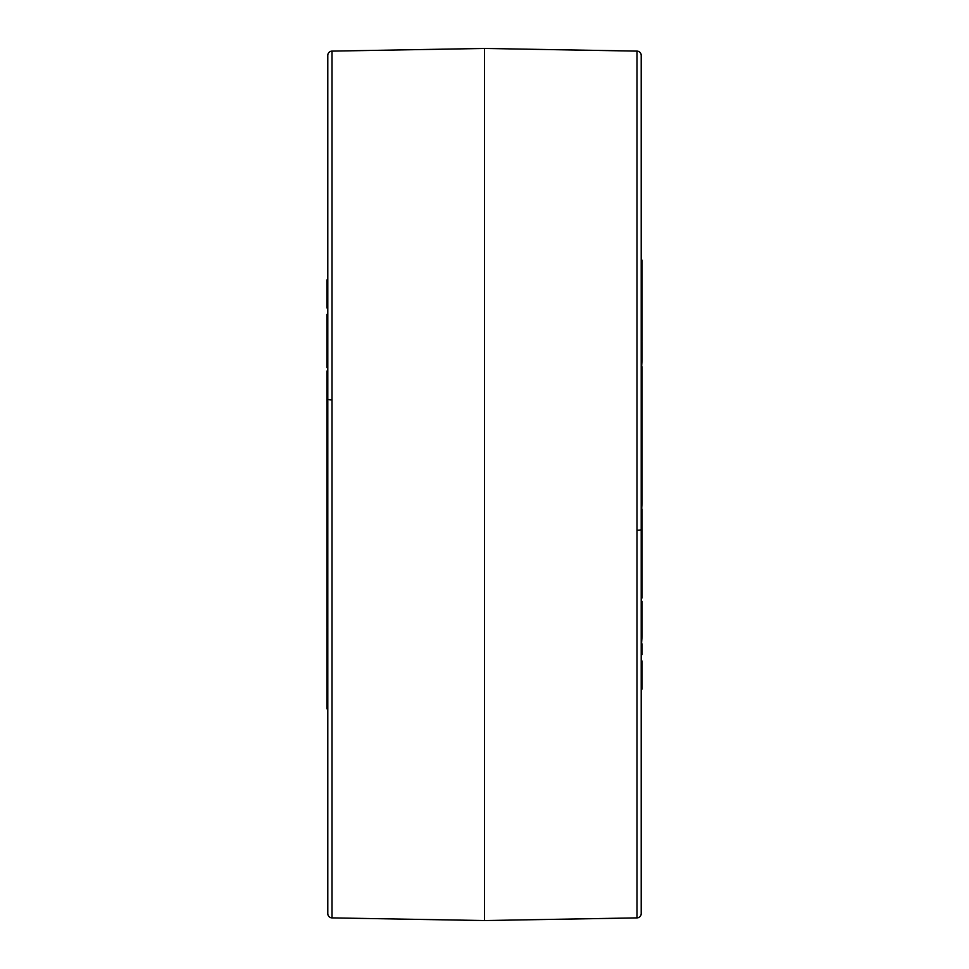 <?xml version="1.0" encoding="UTF-8"?>
<svg xmlns="http://www.w3.org/2000/svg" width="969" height="969" viewBox="0 0 969 969"><rect width="100%" height="100%" fill="white"/><g stroke="black" fill="none" stroke-linecap="round" stroke-linejoin="round"><path stroke-width="1.45" d="M332.016 917.885L332.016 51.115A4.288 4.288 0 0 0 327.788 55.403L327.788 913.597A4.288 4.288 0 0 0 332.016 917.885L484.5 920.55L484.5 48.45L636.984 51.115A4.288 4.288 0 0 1 641.212 55.403L641.212 260.14L642.059 260.14L642.059 265.651L641.212 265.651M641.212 686.306L642.059 686.306L642.059 689.092L641.212 689.092L641.212 913.597L641.212 55.403M641.212 913.597A4.288 4.288 0 0 1 636.984 917.885L484.5 920.55M332.016 51.115L484.5 48.45M642.059 311.473L642.059 309.196L641.212 309.196L641.212 305.368L642.059 305.368L642.059 282.451M642.059 300.414L641.212 300.414L641.212 294.794L642.059 294.794M642.059 288.956L641.212 288.956L641.212 284.183L642.059 284.183M641.212 339.889L641.212 335.226L642.059 335.226L642.059 311.182M642.059 324.99L641.212 324.99L641.212 311.182M641.212 359.935L641.212 353.758L642.059 353.758L642.059 359.935L641.212 359.935M642.059 354.254L642.059 348.792L641.212 348.792L641.212 342.372L642.059 342.275M642.059 419.105L642.059 444.25L641.212 444.25L641.212 419.105L642.059 419.105L642.059 411.982L641.212 411.982L642.059 411.716L642.059 396.563L641.212 396.563M642.059 396.563L642.059 389.393L641.212 389.393L641.212 388.508L642.059 388.508L642.059 373.973L641.212 373.973L642.059 359.935M642.059 466.658L642.059 444.759L641.212 444.311M642.059 554.026L642.059 516.743L641.212 516.743L642.059 503.02L641.212 503.02M641.212 554.026L642.059 553.759M642.059 550.804L641.212 550.804L641.212 545.268L642.059 545.268M642.059 537.311L641.212 537.311L641.212 525.21L642.059 525.21M642.059 686.306L642.059 661.04L641.212 661.04L641.212 654.559L642.059 654.559L642.059 648.576L641.212 648.576L642.059 636.282L641.212 636.282M642.059 668.113L641.212 668.113L641.212 663.632L642.059 663.632M642.059 340.494L641.212 340.494L641.212 341.451L642.059 341.451M641.212 472.702L642.059 472.702L642.059 475.404L641.212 475.404L641.212 481.266L642.059 481.266L642.059 487.831L641.212 487.843L642.059 487.843L641.212 487.831M642.059 487.843L641.212 487.879L641.212 491.501L642.059 491.78L641.212 491.78M641.212 589.83L642.059 589.83L642.059 554.256L641.212 554.256L641.212 601.337L642.059 601.337L642.059 608.556L641.212 608.556M642.059 680.928L641.212 680.928M642.059 661.04L641.212 660.725M642.059 648.576L642.059 643.925M642.059 646.032L641.212 646.032M642.059 636.282L642.059 608.556M642.059 628.772L641.212 628.772M642.059 628.929L641.212 628.929M642.059 630.468L641.212 630.468M642.059 518.027L641.212 518.027M642.059 516.743L642.059 513.945L641.212 513.945M642.059 503.02L642.059 491.78M642.059 502.657L641.212 502.657M642.059 502.766L641.212 502.766M642.059 472.702L642.059 466.501L641.212 466.501M642.059 373.973L642.059 366.863M642.059 389.393L641.212 388.63M642.059 411.982L641.212 411.837M642.059 348.792L642.059 342.372M642.059 339.889L642.059 335.226M642.059 309.196L642.059 305.368M641.212 281.918L642.059 281.918L642.059 265.651M642.059 597.994L641.212 597.994L642.059 597.994L642.059 589.83M642.059 475.404L642.059 481.266M642.059 487.879L642.059 491.501M642.059 509.173L642.059 513.945M327.788 279.908L326.941 279.908L326.941 305.368L327.788 305.368M326.941 305.368L326.941 307.96L327.788 307.96M326.941 300.887L327.788 300.887M326.941 288.072L327.788 288.072M326.941 282.694L327.788 282.694M326.941 307.96L327.788 308.275M327.788 314.44L326.941 314.44L326.941 325.075L327.788 325.075M326.941 325.075L326.941 332.718L327.788 332.718M326.941 322.968L327.788 322.968M326.941 320.424L327.788 320.424M326.941 332.718L326.941 367.663L327.788 367.663M326.941 340.228L327.788 340.228M326.941 340.071L327.788 340.071M326.941 338.532L327.788 338.532M326.941 414.974L326.941 450.973L327.788 450.973M326.941 450.973L326.941 455.055L327.788 455.055M326.941 452.257L327.788 452.257M327.788 459.827L326.941 459.827L326.941 477.499L327.788 477.499M326.941 477.22L327.788 477.22M326.941 466.343L327.788 466.343M326.941 466.234L327.788 466.234M326.941 465.98L327.788 465.98M327.788 481.169L326.941 481.169L327.788 481.121M326.941 481.169L326.941 487.734L327.788 487.734M326.941 502.342L326.941 524.689M327.788 493.596L326.941 493.596L326.941 502.499L327.788 502.499M326.941 496.298L327.788 496.298M327.788 557.018L326.941 557.018L326.941 549.895L327.788 549.895M326.941 557.018L326.941 602.137L327.788 602.137M326.941 595.027L327.788 595.027M326.941 580.492L327.788 580.492M326.941 580.37L327.788 580.37M326.941 579.607L327.788 579.607M326.941 572.437L327.788 572.437M326.941 557.284L327.788 557.284M326.941 557.163L327.788 557.163M326.941 614.746L326.941 626.725M326.941 602.137L326.941 615.242L327.788 615.242M326.941 609.065L327.788 609.065M326.941 629.111L326.941 657.818M326.941 657.527L326.941 686.549M327.788 687.082L326.941 687.082L326.941 703.349L327.788 703.349M326.941 703.349L326.941 708.86L327.788 708.86M327.788 414.744L326.941 414.744L326.941 379.17L327.801 379.17M326.941 371.006L327.801 371.006L326.941 371.006L326.941 379.17M326.941 493.596L326.941 487.734M326.941 481.121L326.941 477.499M326.941 459.827L326.941 455.055M326.941 549.895L326.941 524.75L327.788 524.75M327.788 398.986A3.404 0.908 180 0 0 331.083 399.894M637.917 530.225A3.404 0.703 0 0 0 641.212 529.534M636.984 917.885L636.984 51.115M642.059 613.874L641.212 613.874M642.059 621.977L641.212 621.977M642.059 626.495L641.212 626.495M642.059 520.765L641.212 520.765M642.059 530.891L641.212 530.891M642.059 492.676L641.212 492.676M642.059 494.263L641.212 494.263M642.059 497.17L641.212 497.17M642.059 499.713L641.212 499.713M642.059 501.639L641.212 501.639M642.059 447.012L641.212 447.012M642.059 451.118L641.212 451.118M642.059 457.15L641.212 457.15M642.059 462.564L641.212 462.564M642.059 311.303L641.212 311.303M642.059 313.908L641.212 313.908M642.059 319.031L641.212 319.031M642.059 330.526L641.212 330.526M642.059 338.629L641.212 338.629M642.059 340.398L641.212 340.398M642.059 282.052L641.212 282.052M326.941 360.444L327.788 360.444M326.941 355.126L327.788 355.126M326.941 347.023L327.788 347.023M326.941 342.505L327.788 342.505M326.941 448.235L327.788 448.235M326.941 443.79L327.788 443.79M326.941 438.109L327.788 438.109M326.941 431.689L327.788 431.689M326.941 423.732L327.788 423.732M326.941 418.196L327.788 418.196M326.941 415.241L327.788 415.241M326.941 476.324L327.788 476.324M326.941 474.737L327.788 474.737M326.941 471.83L327.788 471.83M326.941 469.287L327.788 469.287M326.941 467.361L327.788 467.361M326.941 524.241L327.788 524.241M326.941 521.988L327.788 521.988M326.941 517.882L327.788 517.882M326.941 511.85L327.788 511.85M326.941 506.436L327.788 506.436M326.941 626.628L327.788 626.628M326.941 620.208L327.788 620.208M326.941 657.697L327.788 657.697M326.941 655.092L327.788 655.092M326.941 649.969L327.788 649.969M326.941 644.01L327.788 644.01M326.941 638.474L327.788 638.474M326.941 633.774L327.788 633.774M326.941 630.371L327.788 630.371M326.941 628.602L327.788 628.602M326.941 686.948L327.788 686.948M326.941 684.817L327.788 684.817M326.941 680.044L327.788 680.044M326.941 674.206L327.788 674.206M326.941 668.586L327.788 668.586M326.941 663.632L327.788 663.632M326.941 659.804L327.788 659.804M641.212 310.94L642.059 310.94M327.788 627.549L326.941 627.549M327.788 658.06L326.941 658.06M327.788 628.506L326.941 628.506"/></g></svg>
